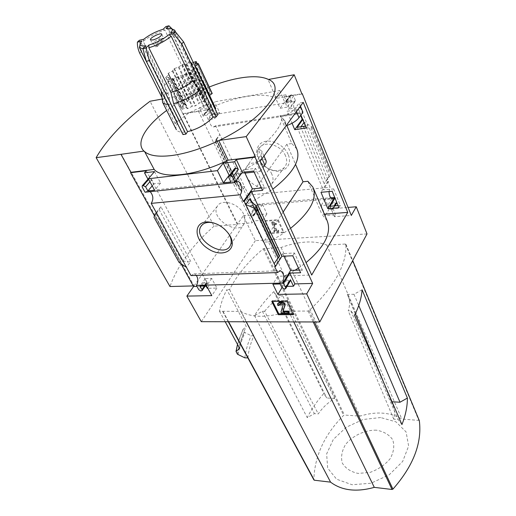 <?xml version="1.0" encoding="UTF-8"?>
<svg xmlns="http://www.w3.org/2000/svg" width="516" height="516" viewBox="0 0 516 516"><rect width="100%" height="100%" fill="white"/><g stroke="black" fill="none" stroke-linecap="round" stroke-linejoin="round"><path stroke-width="0.39" stroke-dasharray="2.58 1.94" d="M166.371 94.409L164.785 84.83L143.203 41.344C149.35 36.43 156.587 32.689 164.92 30.115L185.825 73.859L191.894 81.07C181.896 83.747 173.389 88.191 166.371 94.409L179.478 120.712L176.672 121.376L141.648 51.407L139.797 45.776L139.333 40.287M179.478 120.712C184.335 115.5 190.81 111.379 198.899 108.347C203.717 104.206 213.121 102.574 211.212 106.257C213.527 106.522 215.056 107.322 215.791 108.657C216.61 110.289 216.204 112.411 214.572 115.016L217.758 114.72M367.018 233.929L255.362 240.656L243.3 215.823L237.631 223.892L183.245 113.617L182.935 113.965L205.291 110.224L196.873 92.545L196.499 92.616L209.206 87.03M182.935 113.965L174.395 96.653L196.499 92.616C185.515 97.917 175.575 103.858 166.674 110.443M167.823 104.322L170.635 104.135L184.586 132.102L182.967 134.566M184.586 132.102C180.323 132.444 177.588 131.644 176.382 129.709C175.459 127.916 175.937 125.614 177.827 122.808L175.021 123.479L176.672 121.376M195.222 66.667L208.883 96.008L209.889 96.937L205.084 99.53L203.923 101.446L199.486 103L195.377 105.928L192.526 106.122L187.521 108.67L186.192 107.734L182.135 109.263L183.419 107.205L180.555 107.592L183.857 104.858L183.103 104.148L187.721 101.394L189.037 99.794L193.197 98.04L197.286 95.466L200.55 94.763L204.542 92.809L206.2 93.299L210.141 91.99L209.096 93.699L212.134 93.473M209.573 95.376L208.883 96.008M166.126 28.528L167.906 29.406L188.772 73.266L194.829 80.502L207.084 106.367L211.212 106.257M194.829 80.502C198.402 79.993 200.956 80.238 202.491 81.231M203.581 84.495L201.756 87.83L214.572 115.016M167.906 29.406L172.209 29.057L175.795 34.572L208.761 104.425L205.858 104.922L204.175 106.857L191.894 81.07M174.685 31.947L173.099 34.34L194.306 79.103L201.756 87.83M188.772 73.266C191.636 72.866 193.681 73.053 194.9 73.84L195.629 74.607C196.209 75.717 195.77 77.213 194.306 79.103M170.693 32.889L173.099 34.34M162.282 101.168L164.572 96.318L177.827 122.808M198.899 108.347L204.175 106.857M145.918 45.711L145.815 48.459L142.893 48.768M139.791 45.098L141.268 43.176L141.868 41.067M145.815 48.459L167.894 92.906C164.417 93.319 162.263 92.867 161.431 91.551L161.16 90.564L162.966 86.733L141.268 43.176M164.785 84.83C170.615 79.799 177.627 76.142 185.825 73.859M170.635 104.135L167.894 92.906M164.572 96.318L162.966 86.733M162.108 38.197L163.856 38.526C163.617 40.293 161.037 42.118 156.109 44.008L162.108 38.197L163.288 40.641L161.495 41.054L160.315 38.616L154.303 44.421L152.594 44.092C152.833 42.325 155.406 40.5 160.315 38.616M255.362 240.656L201.292 321.681M180.929 263.67L154.516 215.985M193.248 285.909L194.042 285.89L121.157 154.123M194.042 285.89L237.237 224.447L214.043 226.156L150.059 101.246M174.395 96.653L237.237 224.447M288.122 154.452C284.31 145.299 271.797 138.862 263.695 141.842C255.478 144.622 254.523 155.419 261.444 163.217C264.708 166.881 268.63 169.338 273.19 170.583C284.258 173.815 292.946 164.868 288.122 154.452M243.3 215.823L266.966 213.927L262.567 204.517L256.42 205.052L258.058 208.516L258.09 209.425L257.368 209.857L255.007 208.78L253.014 204.575L250.834 205.897C247.274 203.665 246.506 200.066 248.525 195.1L244.739 187.127L241.172 192.042L241.178 190.733L236.393 185.844L237.212 183.922L244.739 187.127L215.649 125.788L299.59 112.894L300.628 115.416M302.628 119.196L303.034 119.132L328.544 181.413L327.737 181.49L330.111 187.276L329.021 191.565M248.525 195.1L330.111 187.276M183.245 113.617L198.408 111.075L199.931 109.328L209.522 107.709L214.604 101.8L279.82 90.532L275.06 96.647L285.851 94.828L284.451 96.653L301.847 93.738M205.291 110.224C232.748 96.789 263.379 91.145 276.047 98.382L268.081 79.535C261.367 76.297 251.408 75.904 238.211 78.355C224.976 80.928 211.199 85.662 196.873 92.545M301.97 94.041L276.047 98.382M279.82 90.532L284.664 102.116L291.766 100.955L290.005 96.686L290.018 95.473L291.463 94.802L293.591 96.086L295.545 100.859L289.553 108.908L300.273 107.218L298.635 109.456L299.957 112.675L288.386 114.455L292.062 123.24M300.273 107.218L307.846 125.769L306.252 128.039M300.912 115.016L299.957 112.675L302.931 112.217M307.846 125.769L305.459 126.11M302.757 119.519L303.034 119.132M298.635 109.456L287.051 111.269L288.386 114.455L280.014 115.739L291.837 143.558L286.902 144.203L295.552 164.372M295.545 100.859L294.707 100.994L287.051 111.269M328.544 181.413L323.261 189.888L333.62 188.908L332.175 191.268M333.62 188.908L340.347 205.394L338.941 207.767M340.347 205.394L338.045 205.581M334.968 198.086L335.213 197.686L336.929 202.691M334.82 197.718L335.213 197.686M327.737 181.49L320.984 192.307M215.649 125.788L213.56 126.917C209.96 127.065 207.619 117.816 210.605 115.145L208.316 110.314L203.24 116.216L203.214 114.991L203.872 114.571L206.413 115.7L208.322 119.706L214.708 118.686L209.522 107.709M203.24 116.216L199.931 109.328M216.269 139.197L219.784 134.508L215.198 141.694L216.269 139.197L240.514 189.882M262.696 220.248L253.491 220.938L250.66 215.043L252.524 216.172L253.762 215.701L252.06 211.321L258.239 210.805L262.696 220.248L266.966 213.927M334.497 205.871L332.968 208.432L332.988 209.303L331.504 209.909L329.524 208.709L327.976 205.013L321.126 205.581L325.325 215.514L335.587 214.74L334.426 216.707L351.312 215.456M332.968 208.432L335.587 214.74M327.421 178.665L324.177 183.838L330.279 175.201L327.421 178.665M302.157 126.581L309.368 128.207L311.071 127.949L311.858 126.813L304.272 122.157L304.001 122.544M301.015 126.743L300.725 127.149L324.177 183.838M301.46 126.678L300.725 127.149M285.851 94.828L288.941 102.265L286.793 100.968L285.342 101.639L285.335 102.852L287.122 107.147L279.982 108.283L275.06 96.647M234.135 182.238L243.417 169.79L255.568 168.384L264.437 187.669L262.554 190.352M264.437 187.669L261.457 187.972M255.568 168.384L253.633 171.035M283.948 256.181L282.723 253.575L294.468 253.001L302.266 269.965L300.622 272.751M302.266 269.965L299.39 270.068M294.468 253.001L292.778 255.768M282.723 253.575L274.635 266.533M153.955 217.126L160.928 206.742L190.726 261.412L186.431 267.314M179.097 262.463L180.09 261.128L181.903 260.735L187.837 262.038L190.726 261.412M205.974 285.922L203.981 282.258L198.789 289.734M203.981 282.258L206 283.484L207.271 283.078L205.245 278.588L211.702 278.382L216.901 288.083L207.825 288.309M148.305 178.755L148.408 180.007L147.95 179.168M148.576 178.484L148.976 178.355L148.447 178.975M154.51 171.596L160.631 183.038L153.968 183.786L151.717 179.626L148.976 178.355M160.928 206.742L156.232 212.508M290.398 280.762L289.553 281.123L284.793 289.102M287.051 286.38L282.678 286.483L277.75 276.254L284.98 276.021L286.793 279.833L289.553 281.123M250.957 201.092L277.692 258.071L278.072 257.349L274.125 263.644M277.905 257.884L279.64 255.988M234.47 168.719L234.522 169.964L236.65 174.453L229.51 175.259M235.477 181.542L234.754 182.174M145.054 192.223L148.073 190.72L150.195 191.675M190.985 275.583L194.048 273.848L196.364 275.396M294.707 100.994L294.888 101.433C292.146 104.213 294.352 114.133 297.668 114.055L299.59 112.894M210.605 115.145L294.888 101.433M208.316 110.314L208.296 109.089L209.477 108.579L211.47 109.785L213.353 113.772L219.713 112.733L214.604 101.8M336.825 202.859L335.445 203.31L333.484 202.117L331.962 198.434L325.145 199.034L329.279 208.935L348.081 207.426M253.014 204.575L330.692 197.718M265.082 220.629L278.156 219.642L283.858 232.026L270.848 232.877L265.082 220.629L264.65 221.274L277.731 220.293L278.156 219.642M174.234 96.827L162.063 99.053M362.077 289.798L353.944 294.268L347.307 294.384L348.042 295.816C349.996 300.189 350.061 305.182 348.242 310.8L350.835 310.787L354.563 315.347M392.037 401.77L391.322 401.725L392.65 404.234C394.637 408.749 395.011 413.735 393.76 419.192L398.133 419.495L401.932 424.584M347.307 294.384L391.322 401.725M353.944 294.268L358.743 305.524M334.652 398.442L326.738 397.984L323.829 393.495C317.03 401.074 311.496 409.123 307.226 417.637L314.392 413.632L318.295 413.903C322.332 407.872 327.783 402.719 334.652 398.442L282.529 295.52L276.557 295.623L326.738 397.984M276.557 295.623L273.815 291.617C266.095 299.241 259.658 307.233 254.504 315.592L262.373 311.29L264.656 311.277L318.295 413.903M262.373 311.29L314.392 413.632M393.76 419.192L348.242 310.8M350.835 310.787L398.133 419.495M244.971 173.099L236.199 174.092L249.925 202.923L272.758 189.198M254.111 172.067L260.238 171.37L255.865 161.818L260.096 161.302M286.902 144.203L244.758 203.381L263.373 242.165L268.462 241.862L284.658 275.886L311.716 275.015M244.758 203.381L249.925 202.923M268.462 241.862L280.046 235.541L290.534 228.362M284.658 275.886L295.042 270.229M298.461 268.062L306.072 262.586M327.079 220.616L321.939 214.366L324.358 214.185M307.871 181.277L321.939 214.366M300.454 106.148L299.183 103.026L303.215 102.381M280.014 115.739L284.851 120.815L285.987 125.814L282.084 116.61C288.051 114.571 292.411 111.869 295.165 108.489L299.183 103.026M255.865 161.818L260.528 155.49C261.883 153.607 262.257 152.039 261.644 150.788L257.987 148.866C273.757 136.585 281.794 125.833 282.084 116.61M243.417 169.79L244.494 172.08M247.867 357.917L247.906 357.852C248.615 350.525 250.608 343.166 253.866 335.774L251.169 335.735L244.339 332.252L242.991 329.427L246.242 326.415L226.821 289.644C223.125 296.894 220.674 304.085 219.474 311.225L240.733 311.432C252.098 317.959 268.036 317.869 288.547 311.161L308.078 311.051L309.142 310.619C334.549 286.483 346.817 264.392 345.939 244.352L345.352 244.029L326.757 245.029C314.431 240.243 299.203 241.062 281.078 247.493L263.237 248.789C248.17 261.502 236.947 275.105 229.575 289.586L226.821 289.644M244.816 357.827C245.706 350.48 247.822 343.121 251.169 335.735M229.575 289.586L253.866 335.774M222.622 311.206L247.899 357.917M219.474 311.225L225.195 321.739M268.501 79.458L268.081 79.535M144.719 151.801L144.306 151.027C149.034 155.697 158.335 157.18 172.202 155.477C186.444 153.465 201.956 148.473 218.726 140.494L219.171 140.429M143.919 151.078L144.306 151.027M239.695 348.41C240.65 341.102 242.83 333.768 246.242 326.415M240.733 311.432L246.19 321.791M419.237 420.443L401.841 419.037C390.006 412.155 376.067 411.181 360.033 416.128L344.443 415.045L343.637 415.361C324.506 434.582 314.573 456.034 313.851 479.725L247.906 357.852M326.757 245.029L401.841 419.037M281.078 247.493L360.033 416.128M273.815 291.617L323.829 393.495M254.504 315.592L307.226 417.637M288.547 311.161L293.772 321.907M380.64 417.547L363.006 419.502L346.255 427.248L333.33 439.419L326.634 453.919L327.666 468.122L336.632 479.222L352.086 484.737L370.972 483.228L389.18 474.843L402.673 461.439L408.627 446.037L406.086 431.931L395.998 421.869L380.64 417.547M376.416 430.176C364.909 429.925 352.912 435.472 345.63 444.399C341.863 450.745 340.734 456.937 342.243 462.975C345.423 468.341 350.706 471.824 358.085 473.417L370.082 472.398C378.318 469.444 385.033 464.852 390.225 458.608C393.843 451.932 394.663 445.63 392.682 439.703C389.096 434.607 383.672 431.434 376.416 430.176M236.199 174.092C245.835 169.396 254.517 164.12 262.231 158.27L257.987 148.866M296.771 148.982L291.837 143.558M283.136 212.057L263.373 242.165M265.895 160.257L262.231 158.27M260.238 171.37L262.954 167.603M264.656 311.277C269.255 305.369 275.215 300.119 282.529 295.52M214.043 226.156C192.339 245.268 177.646 265.392 169.97 286.528M277.731 220.293L283.439 232.684L283.858 232.026M283.439 232.684L270.423 233.529L270.848 232.877M272.622 221.622L276.512 223.376L276.544 224.015L273.551 222.989L276.899 230.188L278.459 230.078L278.879 230.994L274.544 231.284L274.119 230.375L275.673 230.265L271.674 221.693L272.622 221.622L272.196 222.273L276.079 224.028L276.512 223.376M276.079 224.028L276.118 224.666L273.119 223.641L276.473 230.839L278.034 230.736L278.459 231.645L274.119 231.936L273.693 231.026L275.247 230.916L271.248 222.344L271.674 221.693M271.248 222.344L272.196 222.273M275.247 230.916L275.673 230.265M273.693 231.026L274.119 230.375M274.119 231.936L274.544 231.284M278.459 231.645L278.879 230.994M278.034 230.736L278.459 230.078M276.473 230.839L276.899 230.188M273.119 223.641L273.551 222.989M274.647 224.234L275.073 223.589M276.118 224.666L276.544 224.015M270.423 233.529L264.65 221.274M272.667 301.428L272.267 300.622L271.777 301.441M272.267 300.622L287.47 300.409L286.98 301.241M287.47 300.409L293.946 313.818L293.475 314.65M293.946 313.818L293.069 313.818M279.743 304.621L278.266 304.634L278.124 302.957M278.266 304.634L277.776 305.459M279.614 304.201L280.588 303.292L280.098 304.118M289.218 312.406L282.104 312.438L281.472 311.148L283.548 304.298L282.433 303.273L280.588 303.292M281.472 311.148L280.988 311.967M282.104 312.438L281.626 313.264M207.084 106.367L208.761 104.425M198.408 111.075L252.208 222.809L253.491 220.938M219.713 112.733L214.708 118.686M213.353 113.772L208.322 119.706M256.42 205.052L252.06 211.321M262.567 204.517L258.239 210.805M237.631 223.892L252.208 222.809M330.066 206.232L334.426 216.707M329.279 208.935L325.325 215.514M331.962 198.434L327.976 205.013M325.145 199.034L321.126 205.581M297.203 127.291L323.261 189.888M284.451 96.653L289.553 108.908M291.766 100.955L287.122 107.147M284.664 102.116L279.982 108.283M216.901 288.083L211.805 295.636M207.277 288.321L208.774 286.141L206.129 286.206M205.097 286.238L196.977 286.445M211.702 278.382L206.523 285.909M205.245 278.588L200.034 286.077M160.631 183.038L154.568 190.249M153.968 183.786L152.194 185.876M146.312 170.764L208.774 286.141M282.678 286.483L281.955 287.683M284.98 276.021L280.162 283.968M277.75 276.254L272.893 284.161M236.65 174.453L230.962 182.038M311.858 126.813L331.008 174.034M216.359 140.365L237.212 183.922M161.495 41.054L155.503 46.879L157.309 46.466L156.109 44.008M155.503 46.879L154.303 44.421M163.133 29.251L164.92 30.115M143.203 41.344L143.809 39.235M157.309 46.466L163.288 40.641M141.648 51.407L139.726 53.245M175.021 123.479L161.876 97.324M165.984 26.522L172.828 35.262L175.795 34.572M172.828 35.262L205.858 104.922M193.236 62.43L191.436 62.888L189.991 61.926L185.96 64.023L182.451 64.365L178.381 67.222L174.408 68.505L172.357 71.111L168.068 73.459L169.022 74.562L165.681 77.426L168.797 77.413L167.545 79.651L172.28 78.342L173.673 79.406L178.452 77.045L181.413 76.948L185.605 73.969L189.727 72.659L191.281 70.35L195.783 67.873M169.029 74.575L183.851 104.851L169.029 74.575M285.516 155.838C281.104 144.364 262.567 139.855 258.697 149.143C256.755 153.742 257.832 158.554 261.928 163.578C264.824 166.829 268.294 169.009 272.338 170.112C278.401 171.447 282.787 170.061 285.496 165.952C287.083 163.017 287.09 159.65 285.516 155.838M271.829 174.189C267.481 163.327 249.783 158.87 246.216 167.577C239.508 179.62 265.734 196.067 271.945 183.715C273.416 180.968 273.377 177.794 271.829 174.189M243.675 214.185C238.972 203.433 221.209 198.234 217.281 206.316C209.56 218.358 238.856 236.728 244.345 223.286C245.493 220.642 245.274 217.61 243.675 214.185M228.491 233.451C224.886 228.272 220.055 224.782 213.985 223.002M238.089 354.763C239.224 347.442 241.514 340.121 244.945 332.794M237.444 354.208C238.598 346.887 240.895 339.573 244.339 332.252M236.102 351.764C237.276 344.456 239.592 337.148 243.049 329.834M237.547 344.456L243.081 329.292M223.093 311.529L228.614 321.752M308.078 311.051L313.212 321.952M309.142 310.619L314.463 321.958M345.939 244.352L352.705 260.606M345.352 244.029L418.753 420.218M264.153 248.402L344.443 415.045M263.237 248.789L343.637 415.361M296.455 111.617L295.165 108.489M261.986 158.722L260.528 155.49M282.433 303.273L281.942 304.098M283.548 304.298L283.065 305.124M215.907 139.262L241.172 192.042M255.007 208.78L250.66 215.043M208.954 108.67L203.872 114.571M209.477 108.579L204.4 114.487M211.47 109.785L206.413 115.7M256.858 209.902L252.524 216.172M257.368 209.857L253.034 216.133M258.058 208.516L253.717 214.798M336.909 201.827L336.671 202.233M336.019 203.265L332.078 209.864M335.445 203.31L331.504 209.909M333.484 202.117L329.524 208.709M293.591 96.086L288.941 102.265M291.463 94.802L286.793 100.968M290.863 94.899L286.193 101.072M290.005 96.686L285.335 102.852M207.18 282.162L204.555 285.961M206.535 283.471L201.356 290.966M206 283.484L200.821 290.979M151.717 179.626L149.93 181.709M149.524 178.291L148.64 179.323M148.408 180.007L142.261 187.16M288.947 281.143L284.187 289.115M286.793 279.833L282.007 287.793M234.522 169.964L228.788 177.536M251.75 201.846L278.072 257.349M255.555 205.445L279.504 256.104M155.019 215.817L180.09 261.128M156.187 214.127L181.903 260.735M159.044 209.464L187.837 262.038M303.473 126.743L325.925 181.29M309.368 128.207L329.182 176.795M311.071 127.949L330.279 175.201M215.262 141.487L236.799 186.366M215.488 141.442L236.399 185.031M201.904 80.664L209.644 97.163M191.759 69.976L205.555 99.175M202.543 81.27L209.883 96.931L202.549 81.27M195.635 67.08L209.07 95.731M195.229 63.745L209.264 93.731M195.138 63.745L209.122 93.615M197.118 63.655L210.354 92.016M195.932 61.559L210.141 91.99M191.894 62.862L206.2 93.299M191.436 62.888L205.768 93.357M190.385 61.843L204.916 92.712M189.991 61.926L204.542 92.809M185.96 64.023L200.55 94.763M185.334 64.223L199.95 94.983M182.451 64.365L197.286 95.466M181.993 64.558L196.841 95.666M179.007 66.899L193.81 97.718M178.381 67.222L193.197 98.04M174.408 68.505L189.43 99.549M174.008 68.763L189.037 99.794M172.828 70.737L187.721 101.394M172.357 71.111L187.25 101.736M168.313 73.214L183.354 103.922M168.074 73.466L183.103 104.148L168.068 73.459M168.829 74.878L183.651 105.122M165.778 77.271L180.658 107.457M165.765 77.452L180.626 107.605M168.629 77.361L183.264 107.173M168.777 77.535L183.393 107.309M167.558 79.587L182.142 109.211M167.777 79.651L182.348 109.244M171.828 78.361L186.192 107.734M172.28 78.342L186.624 107.689M173.266 79.49L187.521 108.67M173.673 79.406L187.908 108.573M177.814 77.252L191.907 106.341M178.452 77.045L192.526 106.122M181.413 76.948L195.377 105.928M181.884 76.749L195.841 105.728M184.96 74.31L198.854 103.335M185.605 73.969L199.486 103M189.727 72.659L203.517 101.697M190.14 72.395L203.923 101.446M191.281 70.35L205.084 99.53M175.459 31.824L195.629 74.607M194.9 73.84L201.679 80.438M169.854 28.245L171.815 28.922M140.616 42.705L140.113 44.157M146.228 61.191L161.431 91.551M161.16 90.564L161.224 91.139M148.073 190.72L236.076 181.245M194.048 273.848L279.556 270.739M250.834 205.897L332.278 198.783M213.56 126.917L297.668 114.055M312.922 187.153L313.431 188.366M237.502 344.378L242.991 329.434M345.913 244.249L352.712 260.593M222.66 311.348L228.291 321.745M284.851 120.815L286.844 125.536M263.979 155.993L261.644 150.788M392.65 404.234L384.194 383.685M355.389 313.67L348.042 295.816M279.672 303.782L279.272 304.459M208.296 109.089L203.214 114.991M258.09 209.425L253.762 215.701M335.058 205.826L332.988 209.303M290.018 95.473L285.342 101.639M207.271 283.078L205.297 285.941M250.137 200.04L277.692 258.071M216.372 138.856L236.586 181.129M236.612 181.187L241.178 190.733M215.198 141.694L236.393 185.844M150.498 39.822L152.594 44.092M161.824 34.295L163.856 38.526M195.022 66.461L208.87 95.989M195.048 63.694L209.096 93.706M197.151 63.655L210.367 91.971M165.681 77.426L180.548 107.586M168.797 77.413L183.419 107.205M167.545 79.651L182.129 109.263M272.338 170.112L273.19 170.583M261.928 163.578L261.444 163.217M271.945 183.715L285.496 165.952M246.216 167.577L258.697 149.143M217.281 206.316L202.349 224.705M244.345 223.286L230.491 245.126"/><path stroke-width="0.77" d="M168.971 25.8L166.126 28.528L169.854 28.245C172.705 28.586 172.989 30.134 170.693 32.889L175.408 31.779L183.612 41.919L217.758 114.72L216.159 116.868L212.966 117.158C206.31 124.24 197.834 129.071 187.547 131.651L185.934 134.121L182.967 134.566L146.273 61.288L142.88 48.607L145.918 45.711C140.997 46.427 139.23 45.427 140.616 42.705L141.868 41.067L137.391 42.118L139.333 40.287L143.809 39.235C149.298 34.888 155.735 31.56 163.133 29.251L165.984 26.522L168.971 25.8L172.215 29.064L174.692 30.186L174.685 31.947M209.206 87.03C219.345 83.005 229.014 80.109 238.211 78.355C251.524 75.884 261.625 76.252 268.501 79.458C287.502 87.004 263.624 119.583 219.171 140.429C202.22 148.44 186.566 153.452 172.202 155.477C158.206 157.193 148.776 155.729 143.919 151.078C135.334 142.842 145.867 125.756 166.674 110.443M198.267 63.726L212.211 93.499L209.573 95.376M171.202 36.197C164.946 41.293 157.496 45.15 148.84 47.769L148.943 45.015C156.593 42.66 163.211 39.235 168.79 34.746L171.202 36.197L192.526 81.038L200.008 89.784C192.861 96.279 184.07 100.884 173.621 103.606L187.547 131.651M200.008 89.784L212.966 117.158M201.679 80.438L203.401 82.205L203.581 84.495M148.84 47.769L170.88 92.351C179.381 90.029 186.599 86.262 192.526 81.038M173.621 103.606L170.88 92.351M167.823 104.322C165.107 104.29 163.379 103.651 162.63 102.413L161.224 91.139M142.893 48.768L139.436 47.633L140.113 44.157M260.096 161.302L303.215 102.381L347.739 212.392L311.716 275.015L260.096 161.302M348.081 207.426L356.253 206.768L351.312 215.456L302.247 93.673L301.97 94.041L294.191 74.762L268.501 79.458M154.516 215.985L130.561 172.725L130.922 172.318L154.149 169.416C162.585 179.433 195.886 175.988 228.117 160.173L255.401 156.761L246.209 136.605L294.191 74.762M255.401 156.761L255.072 157.206L312.664 283.432L306.717 293.888L319.778 321.971L367.018 233.929L356.253 206.768M319.778 321.971L201.292 321.681L186.869 296.094L193.59 286.535L180.929 263.67M130.922 172.318L120.97 154.329L143.919 151.078M162.063 99.053L150.059 101.246C125.124 119.951 107.147 138.759 96.137 157.67L120.97 154.329M300.628 115.416L302.202 119.254L302.628 119.196M301.847 93.738L302.247 93.673M302.202 119.254L294.752 129.664L306.252 128.039L300.912 115.016M305.459 126.11L297.203 127.291L302.757 119.519M338.941 207.767L332.175 191.268L320.984 192.307L327.834 208.664L338.941 207.767M338.045 205.581L330.066 206.232L334.968 198.086M330.692 197.718L334.82 197.718M334.407 197.757L327.834 208.664M304.001 122.544L301.015 126.743M302.157 126.581L301.46 126.678M230.491 236.702L229.768 235.393C224.408 227.408 217.262 222.918 208.316 221.938C193.287 221.074 193.526 239.443 207.929 248.622C221.996 258.355 237.702 250.634 230.491 236.702M245.784 204.562L275.499 266.501L274.635 266.533L277.524 272.551L190.985 275.583L186.431 267.314L179.097 262.463L153.955 217.126L156.232 212.508L151.201 203.381L240.153 194.771L243.371 201.459L244.255 201.382L245.784 204.562L255.104 208.529L256.078 207.122L256.071 206.11L250.137 200.04L250.131 198.428L245.784 204.562M156.232 212.508L186.431 267.314M255.072 157.206L236.322 159.541L234.645 161.734L238.328 169.519L232.613 177.111L235.032 182.148L234.135 182.238L234.354 182.696L145.054 192.223L142.261 187.16L142.152 185.902L142.822 185.508L145.583 186.792L147.879 190.972L154.568 190.249L148.337 178.768L217.417 170.635L223.389 182.858L230.962 182.038L228.788 177.536L228.723 176.291L230.239 175.666L232.613 177.111M147.95 179.168L144.506 172.828L146.312 170.764L130.561 172.725M144.506 172.828L154.51 171.596L148.337 178.768M229.51 175.259L229.117 175.298L223.26 163.133L217.417 170.635M223.26 163.133L234.645 161.734M244.255 201.382L251.35 191.455L262.554 190.352L253.633 171.035L242.339 172.325L235.032 182.148M261.457 187.972L252.376 188.882L243.371 201.459M299.39 270.068L290.611 270.39L282.749 283.432L283.606 283.407L289.798 273.119L300.622 272.751L292.778 255.768L281.871 256.278L275.499 266.501M207.825 288.309L207.277 288.321L205.974 285.922M142.326 185.702L148.576 178.484M290.398 280.762L290.431 279.724L293.501 286.219L287.051 286.38M256.11 206.187L279.64 255.988L274.125 263.644M228.917 176.033L234.47 168.719L235.335 168.171L229.601 175.743M238.328 169.519L235.973 168.093L235.335 168.171M186.869 296.094L211.805 295.636L206.523 285.909L200.034 286.077L202.001 289.663L202.098 290.572L200.821 290.979L198.789 289.734L196.39 285.387L282.575 283.065L282.749 283.432M283.606 283.407L285.671 287.702L285.735 288.579L284.793 289.102L282.007 287.793L280.162 283.968L272.893 284.161L277.905 294.417L306.717 293.888M271.777 301.441L286.98 301.241L293.475 314.65L278.356 314.695L271.777 301.441M240.153 194.771C243.32 191.333 241.14 181.29 237.173 181.129L235.477 181.542M234.754 182.174L234.354 182.696M150.195 191.675C153.336 195.487 153.671 199.382 151.201 203.381M282.575 283.065C284.761 277.344 284.019 273.222 280.349 270.713L277.524 272.551M196.364 275.396C198.312 278.801 198.318 282.136 196.39 285.387M335.058 205.826L336.825 202.859M329.021 191.565C329.195 195.667 330.279 198.073 332.278 198.783L334.265 197.402M407.395 398.081C407.395 406.543 405.576 415.38 401.932 424.584L354.563 315.347C359.046 306.323 361.548 297.809 362.077 289.798L407.395 398.081L400.003 402.228L392.037 401.77M358.743 305.524L400.003 402.228M290.611 270.39L283.948 256.181M252.376 188.882L244.971 173.099L254.111 172.067M290.534 228.362C310.051 212.411 317.508 198.673 312.922 187.153L307.871 181.277L303.015 181.774L283.136 212.057M295.042 270.229L298.461 268.062M306.072 262.586C324.899 246.674 331.904 232.69 327.079 220.616L313.431 188.366M286.09 125.781C291.979 123.776 296.274 121.086 298.964 117.719L302.931 112.217L300.454 106.148M292.062 123.24L294.752 129.664M295.552 164.372L303.015 181.774M324.358 214.185L347.739 212.392M244.494 172.08L244.971 173.099M225.195 321.739L239.695 348.41L236.025 351.46L237.444 354.208L244.816 357.827L247.867 357.917M154.149 169.416L144.719 151.801M228.117 160.173L218.784 140.61M219.171 140.429L246.209 136.605M313.851 479.725L314.328 480.215L330.582 482.15C341.831 490.593 356.401 492.328 374.293 487.362L392.025 489.478L392.934 489.129C413.368 465.851 422.159 443.025 419.321 420.643L419.237 420.443M246.19 321.791L330.582 482.15M293.772 321.907L374.293 487.362M272.758 189.198C293.062 173.221 301.067 159.818 296.771 148.982L286.844 125.536M262.954 167.603L264.831 165.01C266.166 163.114 266.52 161.534 265.895 160.257L263.979 155.993M193.248 285.909L169.97 286.528L96.137 157.67M293.069 313.818L278.84 313.87L278.356 314.695M279.453 302.802L281.588 302.776C283.645 303.124 284.69 304.085 284.716 305.659L282.916 311.548L283.361 311.961L288.109 311.935L288.741 313.231L281.626 313.264L280.988 311.967L283.065 305.124L281.942 304.098L280.098 304.118L279.188 304.608L279.259 305.446L277.776 305.459L277.634 303.776L279.453 302.802L279.943 301.976L282.078 301.95C284.135 302.292 285.174 303.253 285.2 304.827L282.916 311.548M277.808 303.479L279.943 301.976M279.614 304.201L279.259 305.446M283.4 310.722L283.839 311.129L288.586 311.103L289.218 312.406L288.741 313.231M288.586 311.103L288.109 311.935M278.84 313.87L272.667 301.428M206.129 286.206L205.097 286.238M196.977 286.445L193.59 286.535M152.194 185.876L147.879 190.972M289.798 273.119L294.868 283.897L293.501 286.219M312.664 283.432L294.868 283.897M281.955 287.683L277.905 294.417M229.117 175.298L223.389 182.858M251.35 191.455L281.871 256.278M236.322 159.541L242.339 172.325M255.104 208.529L278.498 257.877M153.052 39.977L150.498 39.822C149.137 38.061 160.953 32.211 161.792 34.237C161.269 36.294 158.354 38.203 153.052 39.977M142.88 48.607L145.912 47.917L148.943 45.015M168.79 34.746L173.511 33.637L181.748 43.796L216.159 116.868M175.408 31.779L173.511 33.637M161.876 97.324L139.726 53.245C138.024 49.439 137.243 45.731 137.391 42.118M183.612 41.919L181.748 43.796M185.934 134.121L149.298 60.63L145.912 47.917M146.273 61.288L149.298 60.63M195.783 67.873L196.132 67.577L195.222 66.667M193.236 62.43L196.17 61.559L195.048 63.694L198.305 63.629L195.054 66.319M213.985 223.002L210.083 222.383C205.697 222.273 202.62 223.66 200.859 226.543C192.758 239.308 224.763 259.374 230.491 245.126C231.69 242.32 231.4 239.069 229.607 235.386L228.491 233.451M236.147 351.222L237.547 344.456M228.614 321.752L314.328 480.215M313.212 321.952L392.025 489.478M314.463 321.958L392.934 489.129M352.705 260.606L419.321 420.643M298.964 117.719L296.455 111.617M264.831 165.01L261.986 158.722M282.078 301.95L281.588 302.776M283.839 311.129L283.361 311.961M285.2 304.827L284.716 305.659M336.671 202.233L334.497 205.871M204.555 285.961L202.001 289.663M149.93 181.709L145.583 186.792M148.64 179.323L143.377 185.444M148.447 178.975L142.822 185.508M290.431 279.724L285.671 287.702M235.973 168.093L230.239 175.666M250.131 198.428L251.75 201.846M256.078 207.122L279.401 256.439M195.886 67.822L201.904 80.664M196.132 67.59L202.543 81.27M195.209 66.164L195.635 67.08M198.215 63.778L212.121 93.622M196.164 61.61L197.118 63.655M203.536 82.489L215.791 108.657M174.782 30.386L175.459 31.824M171.815 28.922L172.209 29.057M162.63 102.413L176.382 129.709M139.436 47.633L146.228 61.191M236.076 181.245L237.173 181.129M279.556 270.739L280.349 270.713M236.025 351.46L237.502 344.378M352.712 260.593L419.282 420.527M228.291 321.745L313.915 479.964M384.194 383.685L355.389 313.67M205.297 285.941L202.098 290.572M290.495 280.601L285.735 288.579M196.132 67.577L202.549 81.27M198.305 63.629L212.218 93.493M196.17 61.559L197.151 63.655M202.349 224.705L200.859 226.543M210.083 222.383L208.316 221.938M228.975 234.232L229.768 235.393"/></g></svg>
